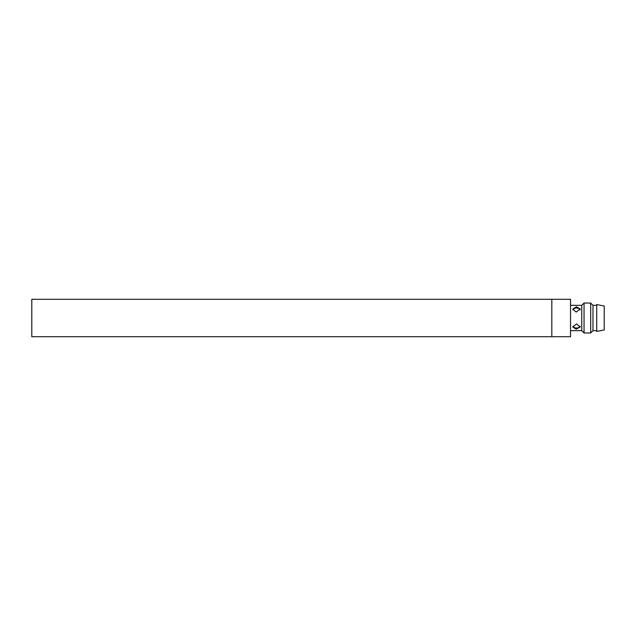 <?xml version="1.0" encoding="UTF-8"?>
<svg xmlns="http://www.w3.org/2000/svg" width="636" height="636" viewBox="0 0 636 636"><rect width="100%" height="100%" fill="white"/><g stroke="black" fill="none" stroke-linecap="round" stroke-linejoin="round"><path stroke-width="0.95" d="M551.825 299.294L31.8 299.294L31.8 336.706L570.532 336.706L570.532 299.294L551.825 299.294L551.825 336.706M570.532 330.672L581.749 330.672L581.749 305.328L584.047 303.038L590.685 303.038L590.685 332.962L592.975 330.672L592.975 305.328L596.719 305.328M570.532 305.328L581.749 305.328M576.144 329.194L572.774 326.96L576.518 323.915L580.255 326.96L576.144 329.194M576.144 312.069L572.774 309.04L576.518 306.798L580.255 309.04L576.144 312.069M572.941 326.149A3.744 2.647 180 0 0 576.518 328.017A3.744 2.647 180 0 0 580.088 326.149M580.088 309.851A3.744 2.647 0 0 0 576.518 307.983A3.744 2.647 0 0 0 572.941 309.851M581.749 330.672L584.047 332.962L584.047 303.038M596.719 304.572L596.719 331.428L604.2 329.973L604.2 306.027L596.719 304.572M584.047 332.962L590.685 332.962M592.975 305.328L590.685 303.038M592.975 330.672L596.719 330.672"/></g></svg>
